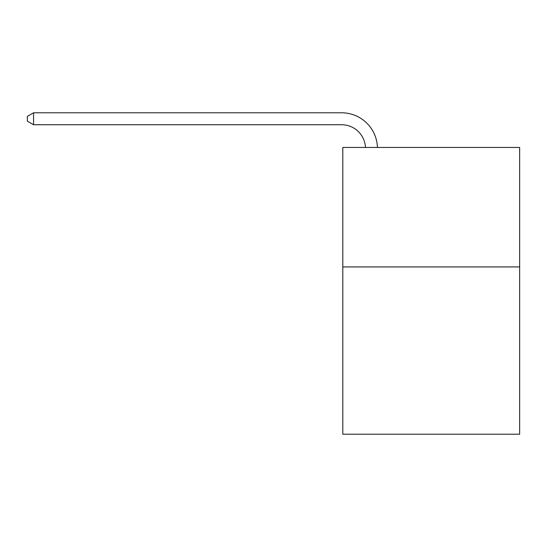 <?xml version="1.0" encoding="UTF-8"?>
<svg xmlns="http://www.w3.org/2000/svg" width="547" height="547" viewBox="0 0 547 547"><rect width="100%" height="100%" fill="white"/><g stroke="black" fill="none" stroke-linecap="round" stroke-linejoin="round"><path stroke-width="0.82" d="M519.65 266.929L519.65 434.215L342.805 434.215L342.805 147.437L519.65 147.437L519.65 266.929L342.805 266.929M365.478 147.437A23.897 23.897 -163.1 0 0 341.608 124.737L33.565 124.737L27.35 121.147L27.35 116.367L33.565 112.785L341.608 112.785A35.849 35.849 16.9 0 1 377.437 147.437M33.565 112.785L33.565 124.737"/></g></svg>
